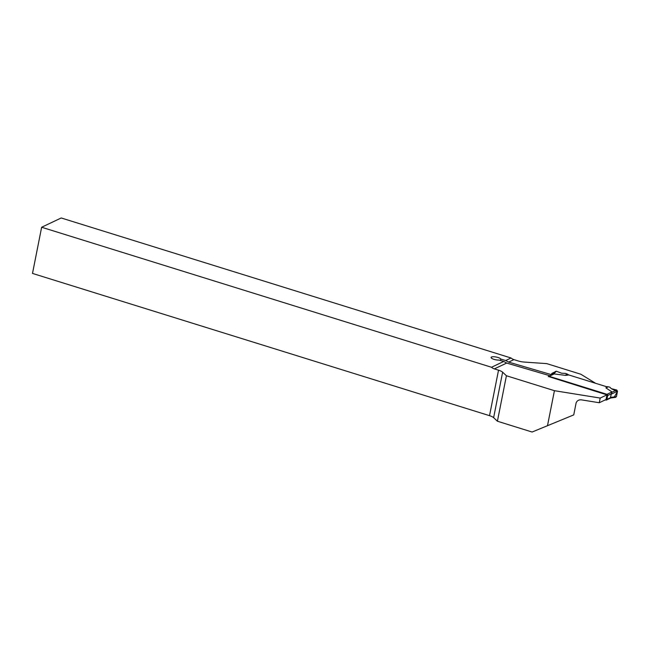 <?xml version="1.0" encoding="UTF-8"?>
<svg xmlns="http://www.w3.org/2000/svg" width="650" height="650" viewBox="0 0 650 650"><rect width="100%" height="100%" fill="white"/><g stroke="black" fill="none" stroke-linecap="round" stroke-linejoin="round"><path stroke-width="0.97" d="M595.611 383.305L580.816 374.229L546.747 363.626L524.054 362.05A7.93 2.226 11.2 0 1 518.099 360.921L513.931 359.621A7.93 7.109 -115.3 0 1 511.054 357.988L505.716 360.514L500.752 359.06A4.956 1.389 11.2 0 0 495.698 356.947A4.956 1.389 11.2 0 0 491.091 357.451A4.956 1.389 11.2 0 0 493.732 359.271A4.956 1.389 11.2 0 0 499.013 360.067L503.734 361.457L491.489 367.258L41.641 227.248L61.214 217.969L511.054 357.988M505.716 360.514L508.657 362.115L551.566 374.709L551.704 373.604A2.478 0.699 11.2 0 0 551.704 373.604A2.478 0.699 11.2 0 1 551.907 373.376L551.606 374.904M554.921 371.954A2.478 0.699 11.2 0 0 554.872 371.971L551.907 373.376M41.641 227.248L32.5 273.423L489.523 415.667A7.93 2.226 -168.8 0 1 493.626 417.674L497.413 421.224L506.415 375.749L502.629 372.198A7.93 2.226 11.2 0 0 498.526 370.191L494.358 368.891A7.93 7.109 64.7 0 1 491.489 367.258M599.276 402.74L600.202 398.068L606.962 394.867L606.036 399.531L599.276 402.74L581.856 399.929C579.085 399.49 577.176 400.465 576.128 402.854L573.747 414.895L532.106 432.031L497.413 421.224M600.202 398.068L554.426 390.691L506.415 375.749M606.962 394.867L548.364 376.48M549.867 375.733L506.675 363.058L503.734 361.457M500.476 360.498L500.752 359.06M554.426 390.691L547.471 425.823M548.259 376.602A0.991 0.886 64.7 0 1 549.169 376.309L606.994 394.314A0.991 0.886 64.7 0 1 607.701 395.525L611.341 393.803L610.48 397.426L610.854 397.865M607.701 395.525L606.938 399.392A0.991 0.886 64.7 0 1 605.865 400.051L605.312 399.88M606.994 394.314L612.024 391.934L606.052 388.001M615.306 397.272L616.436 396.63L617.5 391.243L616.744 390.016L611.325 388.676L609.846 387.189L608.099 386.758L606.377 386.652L605.979 387.855M606.377 386.652L568.807 374.961L565.825 375.359M549.169 376.309L554.19 373.937L565.435 375.359M612.024 391.934L611.341 393.794M554.19 373.937L553.012 374.246M616.744 390.016L611.975 392.226M606.621 386.693L606.214 387.896L607.913 386.734M555.222 371.857L556.351 371.215L561.641 373.214L565.541 373.401L567.418 374.132L565.606 375.261L568.579 374.855L567.418 374.132M556.351 371.215L553.572 374.043M617.5 391.243L611.122 394.192M616.436 396.63L610.48 397.426M611.325 388.676L617.419 391.633L614.347 396.906M508.657 362.115L513.931 359.621M494.358 368.891L506.675 363.058M489.523 415.667L498.526 370.191M502.629 372.198L493.626 417.674M606.938 399.392L610.569 397.67M608.099 386.758L606.092 388.131M567.247 374.043L565.102 375.375M610.862 397.93L606.466 400.01M552.947 374.27L548.559 376.35M615.729 397.321L610.813 397.979M555.457 371.402L552.021 374.904"/></g></svg>
